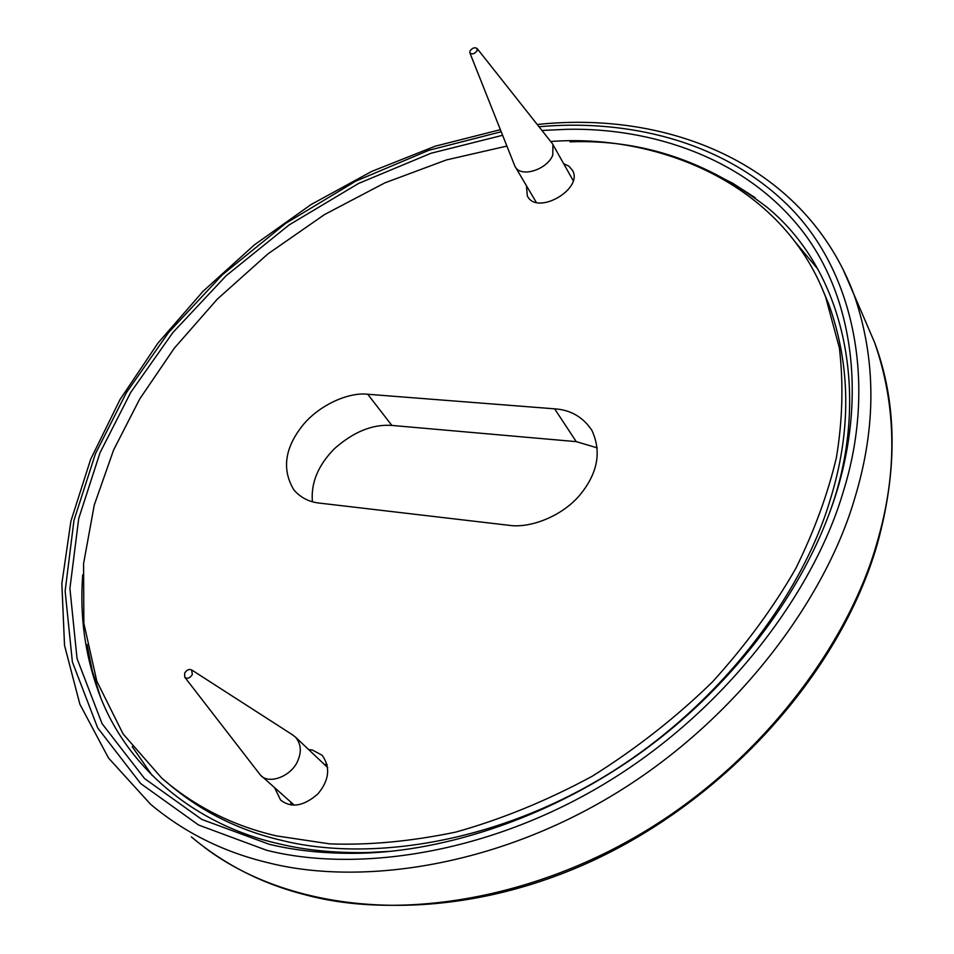 <?xml version="1.0" encoding="UTF-8"?>
<svg xmlns="http://www.w3.org/2000/svg" width="954" height="954" viewBox="0 0 954 954"><rect width="100%" height="100%" fill="white"/><g stroke="black" fill="none" stroke-linecap="round" stroke-linejoin="round"><path stroke-width="1.43" d="M541.944 130.448L567.415 129.291C650.58 127.681 744.609 157.016 801.873 230.355C859.017 303.837 866.769 415.097 829.014 514.182C799.774 593.543 735.045 683.517 644.642 749.88C554.226 816.147 446.281 851.683 359.026 853.258C325.934 853.794 295.943 850.777 269.064 844.23L201.854 819.45L144.603 778.595L102.042 723.621L77.035 658.546L69.916 588.499L78.717 518.535L100.051 452.685L130.805 392.273L172.829 332.612L226.146 275.718L289.05 224.977L358.597 183.43L431.065 153.236L502.579 135.301M100.373 696.706L92.347 671.02L87.005 644.534M708.631 171.088L732.612 183.204L755.365 197.836M390.174 851.35L366.956 852.566C334.532 853.091 305.125 850.145 278.747 843.753C196.81 825.389 126.655 769.043 98.679 692.365C84.93 654.587 79.611 615.39 82.736 574.749M570.063 141.836C641.279 139.201 706.866 160.952 766.813 207.09C848.893 274.048 871.729 404.675 827.44 518.332M291.268 804.949L290.684 801.992M324.265 764.345L327.21 764.655M308.655 749.57L312.34 749.999L322.213 755.306C330.656 767.457 329.213 780.324 317.897 793.907C303.527 806.392 291.065 808.384 280.5 799.893L274.573 787.634M563.671 163.706L568.93 166.187L572.495 170.384C583.776 189.047 536.601 216.212 527.312 195.82L526.417 185.66M506.86 146.093L446.484 159.914L384.879 182.858L324.527 214.555L267.931 253.895L217.297 299.151L174.272 348.222L139.761 398.915L113.621 449.954L94.267 505.024L83.582 563.611L83.869 623.367L96.831 681.251L123.078 733.924L161.834 778.214L167.224 782.674C200.042 810.972 238.166 830.207 281.597 840.355C365.68 861.498 492.192 845.161 606.732 775.065C721.284 705.03 802.421 593.209 829.897 500.814C851.493 431.709 851.051 365.978 828.549 303.622L822.372 289.134M597.287 447.879L576.252 441.642L391.856 425.424C372.585 424.041 353.385 431.852 334.258 448.857C318.076 465.373 310.789 482.986 312.411 501.732M319.423 503.092C309.132 502.019 300.629 497.642 293.915 489.974C282.169 470.405 284.447 449.716 300.737 427.905C316.621 406.297 347.626 391.867 367.719 394.252L554.632 408.837C570.564 409.85 582.977 417.005 591.85 430.302C601.688 451.409 597.86 472.79 580.378 494.422C562.55 516.209 530.162 528.552 508.995 525.308L319.423 503.092M161.834 778.214C194.664 806.547 232.848 825.77 276.386 835.895L329.702 843.873C368.924 845.327 410.935 841.404 455.738 832.103C501.47 819.307 546.952 800.704 592.16 776.27C636.115 748.735 676.291 717.205 712.686 681.705C746.052 644.785 773.766 607.006 795.839 568.381C814.477 530.46 828.012 493.468 836.431 457.407C842.561 420.332 843.551 383.854 839.389 347.971L825.699 297.254C781.731 180.998 654.718 133.488 550.697 141.514M470 50.956C472.349 47.855 474.722 47.044 477.119 48.523L477.143 50.693C474.46 54.044 472.015 54.736 469.821 52.732L470 50.956M477.119 48.523L552.223 143.446L552.95 144.638L552.76 155.168C547.143 169.764 520.204 178.398 514.886 166.175L469.821 52.732M184.659 673.142C186.745 669.863 189.071 668.802 191.659 669.935L192.326 674.561C189.798 678.282 187.27 679.153 184.73 677.173L184.659 673.142M292.401 734.759L295.621 737.251C300.844 743.679 301.679 751.251 298.113 759.992C292.246 776.079 268.634 785.309 260.263 774.886L184.73 677.173M204.836 847.677C292.651 913.884 438.983 927.073 580.414 866.184C721.701 805.343 839.818 674.705 877.275 544.221C897.869 469.559 896.987 402.349 874.639 342.605C896.736 406.309 897.535 472.957 877.048 542.54C849.966 639.669 766.527 757.19 647.098 830.052C527.705 902.997 395.028 918.654 306.806 895.198C263.399 884.418 224.905 864.992 191.337 836.896M500.349 129.684L435.262 146.177L371.75 171.398L311.076 204.55L254.468 244.808L203.011 291.34L157.839 343.249L120.013 399.571L90.678 459.256L70.918 521.087L61.855 583.657L64.526 645.345L79.862 704.207L108.482 757.977L150.505 804.198C184.265 832.484 223.224 851.934 267.382 862.547C357.094 885.706 493.158 868.593 616.415 792.965C739.708 717.408 826.45 596.596 854.963 497.523C876.511 426.51 876.189 358.895 854.021 294.679L842.919 269.076M539.01 126.739C624.643 119.023 721.904 139.236 789.542 206.946C856.609 274.525 875.963 387.777 843.288 491.596C814.978 588.701 729.738 706.986 608.855 781.159C488.007 855.404 354.638 872.6 266.548 850.241L198.551 825.007L140.667 783.544L97.654 727.842L72.373 661.969L65.134 591.11L73.971 520.335L95.46 453.71L126.417 392.643L168.667 332.386L222.294 274.847L285.604 223.427L355.699 181.177L428.847 150.291L501.172 131.747M367.719 394.252L391.856 425.424M554.632 408.837L576.252 441.642M874.639 342.605L854.021 294.679C806.142 166.342 671.592 110.127 537.245 124.509M100.766 697.756L98.679 692.365M829.014 514.182L828.501 515.518M359.026 853.258L366.956 852.566M281.513 800.8L280.5 799.893M828.549 303.622L825.699 297.254M795.028 241.827L817.506 268.682M152.127 775.411L132.177 746.553M573.175 180.592L552.95 144.638M536.243 202.296L514.886 166.175M293.605 735.522L191.659 669.935M327.711 767.6L295.621 737.251M294.237 805.152L261.11 775.638"/></g></svg>

